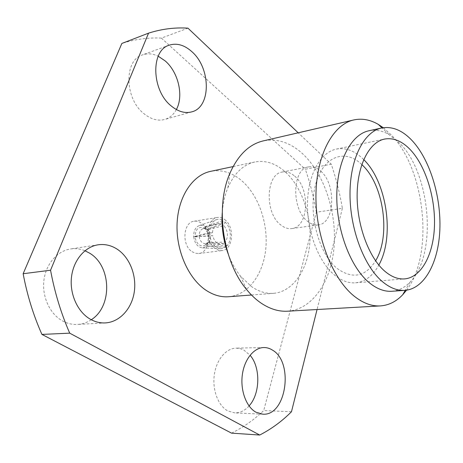 <?xml version="1.0" encoding="UTF-8"?>
<svg xmlns="http://www.w3.org/2000/svg" width="463" height="463" viewBox="0 0 463 463"><rect width="100%" height="100%" fill="white"/><g stroke="black" fill="none" stroke-linecap="round" stroke-linejoin="round"><path stroke-width="0.35" stroke-dasharray="2.31 1.74" d="M224.671 219.572C235.001 226.691 233.202 249.852 222.113 250.576L218.692 250.298L215.364 248.643C204.849 241.877 206.469 218.362 217.373 217.477C219.896 217.106 222.327 217.807 224.671 219.572M191.983 251.646L195.322 253.244L198.754 253.504C209.907 252.757 211.811 230.134 201.463 223.23C199.113 221.522 196.671 220.851 194.13 221.221C183.174 222.142 181.455 245.077 191.983 251.646M176.357 109.546C173.596 114.668 169.713 117.978 164.706 119.471C158.039 121.213 151.256 119.385 144.346 113.996C124.663 99.395 123.609 60.196 142.506 54.889C147.523 53.158 152.761 53.592 158.219 56.202M91.275 319.73C87.032 322.572 82.426 324.146 77.454 324.453C72.373 324.719 67.453 323.579 62.702 321.033C50.068 314.238 41.936 297.014 43.892 280.537C45.791 264.043 57.302 250.9 70.602 248.967C75.515 248.255 80.302 248.851 84.961 250.755M249.059 405.947C244.805 410.693 239.996 413.002 234.631 412.874L227.779 410.912C218.171 405.791 212.164 389.881 214.317 374.793C216.4 359.676 226.066 348.263 236.113 348.141L240.008 348.57L243.752 349.999L250.066 355.237M294.705 176.16C310.546 189.002 308.711 227.206 291.777 228.566C288.079 229.04 284.415 227.837 280.792 224.96C264.425 213.078 265.826 173.694 282.343 172.028C286.591 171.293 290.712 172.67 294.705 176.16M320.824 171.206C336.52 184.477 334.928 223.594 318.231 224.902C314.58 225.371 310.951 224.121 307.363 221.146C291.117 208.865 292.292 168.457 308.595 166.883C312.791 166.159 316.866 167.6 320.824 171.206M228.56 296.742C248.272 295.145 263.389 274.246 265.814 248.556C268.285 222.842 258.261 194.483 241.067 180.153C231.477 172.305 221.32 169.371 210.601 171.351M228.028 253.527C231.269 262.278 235.447 269.836 240.581 276.203L251.328 286.464C258.695 291.586 266.115 293.878 273.592 293.328C293.021 291.742 307.658 269.981 309.811 243.197C311.993 216.389 301.917 186.734 284.884 171.565C275.381 163.248 265.345 160.059 254.783 161.992C243.295 164.591 234.33 173.162 227.906 187.694C224.769 195.247 222.877 203.674 222.223 212.986M287.535 311.205C312.681 309.55 331.265 281.319 334.06 246.912C336.885 212.448 324.413 174.163 302.843 153.965C290.411 142.517 277.181 138.171 263.152 140.92M406.537 290.185C434.034 254.824 425.509 170.309 391.669 135.329L383.266 127.695M391.918 291.262C398.678 290.7 404.714 287.656 410.021 282.123C437.199 255.235 431.036 175.228 400.31 143.785L388.874 134.455C382.224 130.635 375.58 129.409 368.936 130.769M363.721 159.585L363.519 159.382C354.889 150.851 345.861 147.413 336.427 149.074C320.622 152.171 307.982 174.325 307.49 203.199C306.928 232.038 318.932 262.706 335.108 275.526C341.937 280.908 348.761 283.339 355.578 282.818C365.18 281.747 372.929 275.826 378.827 265.067M361.811 164.562C345.126 148.316 322.989 156.054 315.552 184.662C307.854 213.061 318.683 253.944 337.324 268.609C352.702 279.403 365.457 276.81 375.597 260.825M195.143 236.877L199.24 236.651C199.622 239.423 200.728 241.512 202.551 242.913L205.236 243.856L207.864 242.901L205.358 245.031C203.39 246.299 201.341 246.223 199.217 244.8C196.914 243.023 195.554 240.384 195.143 236.877L209.71 235.742C211.446 243.723 215.179 248.052 220.909 248.741L225.412 247.277L223.617 243.654L220.718 244.51C216.759 244.076 214.109 241.13 212.783 235.667L209.71 235.742M231.535 433.136C243.318 427.332 254.042 419.808 263.702 410.559L316.362 212.233L342.383 208.309C339.801 193.256 336.097 178.55 331.265 164.191L298.201 132.806M342.383 208.309L317.057 309.521M291.476 411.74L263.702 410.559M316.362 212.233C313.833 197.551 310.152 183.215 305.331 169.232L331.265 164.191M187.955 28.156L161.396 38.111L305.331 169.232M161.396 38.111C148.206 37.451 135.028 39.228 121.862 43.447M212.529 232.629C212.812 227.883 214.548 224.908 217.737 223.693L221.98 224.196L223.16 220.521C221.03 219.271 218.889 218.953 216.736 219.572C212.123 221.378 209.698 225.753 209.461 232.692L212.529 232.629L195.126 236.622C195.351 229.862 197.927 226.818 202.852 227.501L206.741 229.318L221.98 224.196M225.099 222.003C231.089 227.327 232.177 240.106 227.096 245.703L225.313 242.091C228.508 236.529 228.045 231.054 223.93 225.672L207.192 229.654L204.71 228.496L205.265 226.812L225.099 222.003L223.93 225.672M225.412 247.277L206.724 246.275L205.89 244.62M193.713 236.911C194.778 243.561 197.73 247.219 202.568 247.884L206.724 246.275M199.24 236.651L212.783 235.667M223.617 243.654L207.864 242.901M206.741 229.318L205.508 228.71L203.06 228.664C200.473 229.694 199.183 232.131 199.188 235.968M204.548 228.375L205.103 226.691C203.234 225.371 201.318 224.989 199.368 225.545C195.461 227.142 193.569 230.846 193.696 236.657L195.126 236.622M209.461 232.692L193.696 236.657M205.103 226.691L223.16 220.521M227.096 245.703L206.868 246.142L206.035 244.493L208.257 242.548L225.313 242.091M208.257 242.548C211.209 238.161 210.856 233.861 207.192 229.654M206.868 246.142C211.695 242.027 210.746 230.649 205.265 226.812M206.035 244.493C209.855 239.047 209.415 233.711 204.71 228.496M198.754 253.504L222.113 250.576M191.659 111.89L164.706 119.471M105.385 322.908L77.454 324.453M262.677 414.171L234.631 412.874M318.231 224.902L291.777 228.566M233.097 166.587L254.783 161.992M240.581 276.203L246.617 289.549M227.906 187.694L229.955 173.191M388.874 134.455L382.004 127.915M355.578 282.818L404.593 278.905M336.427 149.074L384.568 139.074M410.021 282.123L405.264 290.33M251.484 295.006L273.592 293.328M308.595 166.883L282.343 172.028M263.8 347.545L236.113 348.141M98.168 244.794L70.602 248.967M169.215 45.177L142.506 54.889M194.13 221.221L217.373 217.477M202.568 247.884L220.909 248.741M207.574 243.121L205.358 245.031M205.236 243.856L220.718 244.51M203.06 228.664L217.737 223.693M205.508 228.71L202.852 227.501M199.368 225.545L216.736 219.572"/><path stroke-width="0.69" d="M158.219 56.202L165.256 60.977C178.504 72.373 183.869 96.09 176.357 109.546M191.919 51.717C211.093 68.333 211.169 107.41 191.659 111.89C185.026 113.614 178.255 111.664 171.339 106.05C151.621 90.817 150.388 50.403 169.215 45.177C176.82 42.787 184.39 44.969 191.919 51.717M84.961 250.755L89.492 253.093C111.438 265.756 112.735 306.344 91.275 319.73M117.133 249.146C129.681 257.318 136.782 275.398 134.258 292.043C131.787 308.688 119.749 322.086 105.385 322.908C100.286 323.174 95.337 321.982 90.551 319.337C77.825 312.282 69.566 294.416 71.464 277.36C73.304 260.281 84.827 246.733 98.168 244.794C104.858 243.879 111.184 245.332 117.133 249.146M250.066 355.237C260.71 367.356 260.316 393.747 249.059 405.947M272.574 350.173C294.011 362.251 286.377 416.364 262.677 414.171L255.865 412.163C246.299 406.902 240.239 390.517 242.305 374.972C244.296 359.404 253.834 347.661 263.8 347.545C266.873 347.499 269.796 348.373 272.574 350.173M233.097 166.587L210.601 171.351C192.857 174.95 178.313 196.231 177.092 223.27C175.801 250.286 188.354 278.616 206.064 290.295C213.478 295.145 220.973 297.298 228.56 296.742L251.484 295.006M222.223 212.986C221.372 226.899 223.311 240.413 228.028 253.527M383.266 127.695L378.3 124.391C370.157 119.657 361.979 118.169 353.767 119.946L263.152 140.92C249.094 144.317 238.028 155.076 229.955 173.191C214.965 206.666 222.836 261.624 246.617 289.549C250.992 294.908 255.651 299.312 260.594 302.767C269.564 308.896 278.541 311.709 287.535 311.205L380.395 305.91C388.775 305.308 396.212 301.587 402.7 294.752L406.537 290.185M353.767 119.946C332.909 124.443 316.102 155.348 315.94 196.011C315.679 236.622 332.683 279.363 354.554 296.453C363.252 303.242 371.864 306.396 380.395 305.91M381.668 127.991L368.936 130.769C351.151 134.397 336.971 160.892 336.786 195.756C336.52 230.58 350.722 267.539 369.248 282.702C376.87 288.918 384.423 291.771 391.918 291.262L404.922 290.359C424.646 288.785 438.542 262.318 439.85 229.77C441.181 197.169 430.33 160.759 412.764 141.29C402.862 130.479 392.497 126.046 381.668 127.991C364.074 131.573 350.086 158.311 350.005 193.598C349.843 228.838 364.045 266.289 382.444 281.66C390.014 287.963 397.509 290.862 404.922 290.359M384.718 271.144C391.391 276.822 398.018 279.409 404.593 278.905C421.417 277.424 433.38 254.667 434.444 226.482C435.538 198.268 426.012 166.807 410.831 150.249C402.422 141.227 393.672 137.499 384.568 139.074C369.324 142.037 357.286 164.99 357.129 195.212C356.904 225.388 368.913 257.636 384.718 271.144M378.827 265.067C394.823 236.836 386.999 182.191 363.721 159.585M375.597 260.825C390.836 236.095 383.914 185.495 362.57 165.291L361.811 164.562M298.201 132.806L187.955 28.156C174.823 27.305 161.691 28.972 148.554 33.145L121.862 43.447L23.15 273.726L50.554 270.224L148.554 33.145M50.554 270.224C54.68 292.408 61.07 313.387 69.722 333.163L259.708 435.041C271.376 429.033 281.967 421.266 291.476 411.74L317.057 309.521M23.15 273.726C27.155 295.11 33.417 315.338 41.93 334.413L69.722 333.163M259.708 435.041L231.535 433.136L41.93 334.413M382.004 127.915L378.3 124.391M405.264 290.33L402.7 294.752"/></g></svg>
